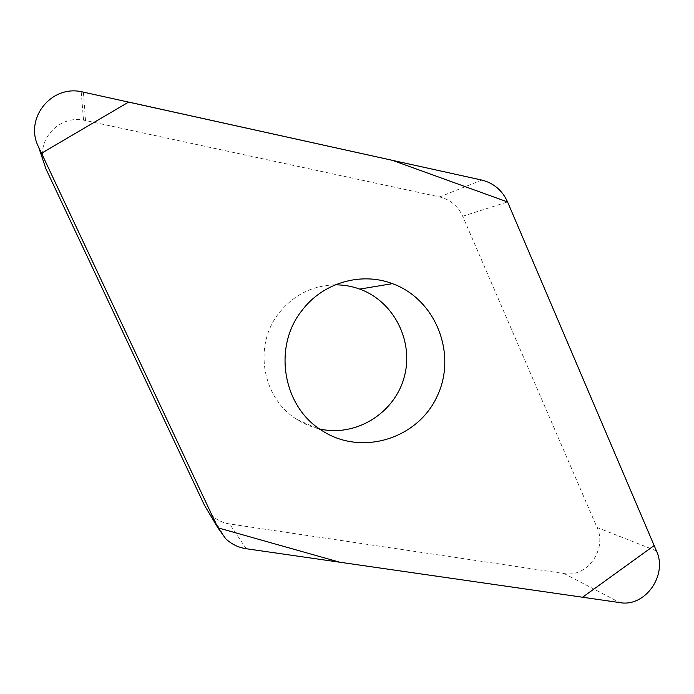 <?xml version="1.0" encoding="UTF-8"?>
<svg xmlns="http://www.w3.org/2000/svg" width="694" height="694" viewBox="0 0 694 694"><rect width="100%" height="100%" fill="white"/><g stroke="black" fill="none" stroke-linecap="round" stroke-linejoin="round"><path stroke-width="0.52" stroke-dasharray="3.47 2.6" d="M335.245 284.835C312.508 285.46 293.814 294.803 279.162 312.855C253.006 345.083 262.002 398.183 296.867 419.402C303.885 423.904 311.433 427.088 319.5 428.935M43.349 161.129C37.658 138.019 59.918 115.482 83.523 120.097L439.588 196.931C450.25 199.56 457.953 206.014 462.698 216.276L597.048 527.492C607.458 549.11 587.011 577.937 564.127 573.556L229.61 523.953C222.557 522.851 216.459 519.841 211.323 514.939L207.836 510.94M656.42 550.871L597.048 527.492M462.698 216.276L507.557 201.911M85.483 120.461L83.41 92.076M481.801 180.076L439.588 196.931M564.127 573.556L619.889 602.618M246.231 548.728L229.61 523.953M211.323 514.939L225.637 538.648M83.523 120.097L81.181 91.643M296.867 419.402L321.895 430.54"/><path stroke-width="1.04" d="M319.5 428.935C355.597 437.289 394.045 413.615 404.003 377.848C414.396 342.203 394.426 301.612 359.726 289.094C351.832 286.232 343.669 284.809 335.245 284.835M207.836 510.94L204.513 505.379L46.012 169.058L43.349 161.129M656.42 550.871L507.557 201.911C502.283 190.356 493.694 183.077 481.801 180.076L81.181 91.643C50.532 85.241 24.143 119.247 38.595 147.041L217.959 527.882L225.637 538.648C231.423 544.157 238.285 547.523 246.231 548.728L619.889 602.618C645.246 607.371 667.906 575.005 656.42 550.871M302.064 310.374C272.629 346.74 282.753 406.719 321.895 430.54C361.262 456.409 417.484 439.042 437.02 396.552C457.424 354.478 436.058 299.383 392.448 283.655C361.192 271.684 322.901 282.649 302.064 310.374M217.933 527.822L339.817 562.227L582.57 597.239L654.156 545.571L507.583 201.971L392.379 160.323L128.65 102.07L41.527 153.253L217.933 527.822M204.513 505.379L217.959 527.882M38.595 147.041L46.012 169.058M359.726 289.094L392.448 283.655"/></g></svg>
